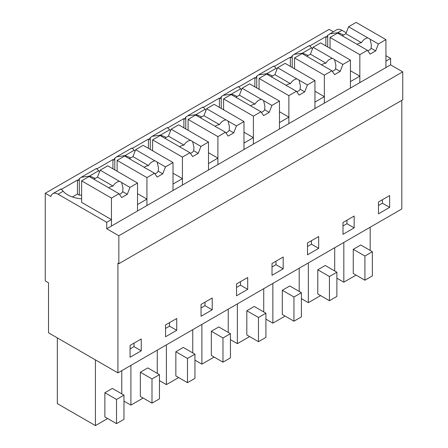 <?xml version="1.0" encoding="UTF-8"?>
<svg xmlns="http://www.w3.org/2000/svg" width="448" height="448" viewBox="0 0 448 448"><rect width="100%" height="100%" fill="white"/><g stroke="black" fill="none" stroke-linecap="round" stroke-linejoin="round"><path stroke-width="0.67" d="M401.806 100.346L401.806 208.97L117.914 372.876L117.914 263.172L118.843 263.71L402.735 99.809L402.735 71.848L390.628 64.854L390.628 58.402L385.924 55.686M333.284 31.746L329.157 29.366L45.265 193.267L50.854 196.493A10.539 6.082 -120 0 1 52.797 193.682L60.805 189.062M309.775 45.931L325.847 36.652L326.782 37.19A10.539 6.082 60 0 1 327.712 35.252L336.689 29.781A10.539 6.082 60 0 1 341.958 30.302L346.231 32.771M390.628 64.854L106.736 228.76L118.843 235.749L402.735 71.848M390.628 58.402L385.924 61.118L385.924 67.57L385.924 39.609L356.121 22.4L348.561 26.762L345.873 33.695L342.255 35.784M118.843 263.71L118.843 235.749M389.648 195.552L378.47 202.009L378.47 213.836L389.648 207.385L389.648 195.552M283.192 257.018L272.014 263.469L272.014 275.302L283.192 268.85L283.192 257.018M236.527 295.786L247.705 289.335L247.705 277.508L236.527 283.959L236.527 295.786M354.161 216.042L342.989 222.494L342.989 234.326L354.161 227.87L354.161 216.042M318.679 236.527L307.502 242.984L307.502 254.811L318.679 248.36L318.679 236.527M176.73 330.31L176.73 318.483L165.553 324.934L165.553 336.762L176.73 330.31L169.512 326.144L169.512 322.65M201.04 304.444L201.04 316.277L212.218 309.826L212.218 297.993L201.04 304.444M130.066 357.252L141.243 350.801L141.243 338.968L130.066 345.419L130.066 357.252M117.914 372.876L48.524 332.814L48.524 282.8L45.265 280.918L45.265 193.267M114.794 169.904L114.794 158.178A10.539 6.082 60 0 0 113.859 160.115L112.93 159.578L96.858 168.857M150.282 149.414L150.282 137.693A10.539 6.082 60 0 0 149.346 139.625L148.417 139.087L132.345 148.366M185.769 128.929L185.769 117.202A10.539 6.082 60 0 0 184.834 119.14L183.904 118.602L167.832 127.882M221.25 108.438L221.25 96.718A10.539 6.082 60 0 0 220.321 98.65L219.391 98.112L203.319 107.391M256.738 87.948L256.738 76.227A10.539 6.082 60 0 0 255.808 78.165L254.878 77.627L238.806 86.906M292.225 67.463L292.225 55.742A10.539 6.082 60 0 0 291.295 57.674L290.36 57.137L274.288 66.416M77.442 180.068L77.442 194.046L79.307 195.121L79.307 178.668A10.539 6.082 60 0 0 78.378 180.606L77.442 180.068L61.37 189.347M329.616 33.863L337.781 32.715L341.958 30.302M343.538 35.039A23.873 13.782 0 0 0 337.781 32.715L337.781 33.197M330.042 48.317L330.042 37.458L337.596 33.096L356.916 44.246A7.902 4.564 -0 0 0 359.078 45.494L367.399 50.299L359.845 54.662L359.845 82.628L359.845 76.177L355.141 78.887L350.437 81.603L350.437 88.06L350.437 60.094L320.634 42.89L313.074 47.253L310.386 54.18L306.768 56.269M294.554 68.807L294.554 57.943L302.109 53.581L321.429 64.736A7.902 4.564 -0 0 0 323.59 65.985L331.918 70.79L324.358 75.152L324.358 103.113L324.358 96.662L319.654 99.378L314.95 102.094L314.95 108.545L314.95 80.584L285.146 63.375L277.592 67.738L274.898 74.67L271.281 76.759M259.067 89.292L259.067 78.434L266.622 74.071L285.942 85.221A7.902 4.564 -0 0 0 288.103 86.47L296.43 91.28L288.87 95.642L288.87 123.603L288.87 117.152L279.462 122.578L279.462 129.035L279.462 101.069L249.659 83.866L242.105 88.228L239.417 95.155L235.794 97.244M223.58 109.782L223.58 98.918L231.14 94.556L250.454 105.711A7.902 4.564 -0 0 0 252.616 106.96L260.943 111.765L253.383 116.127L253.383 144.088L253.383 137.637L243.981 143.069L243.981 149.52L243.981 121.559L214.172 104.35L206.618 108.713L203.93 115.646L200.306 117.734M188.093 130.273L188.093 119.409L195.653 115.046L214.967 126.196A7.902 4.564 -0 0 0 217.129 127.445L225.456 132.255L217.902 136.618L217.902 164.578L217.902 158.127L208.494 163.559L208.494 170.01L208.494 142.05L178.685 124.841L171.13 129.203L168.442 136.13L164.819 138.219M152.606 150.758L152.606 139.894L160.166 135.531L179.48 146.686A7.902 4.564 -0 0 0 181.642 147.935L189.969 152.74L182.414 157.102L182.414 185.069L182.414 178.612L173.006 184.044L173.006 190.495L173.006 162.534L143.203 145.326L135.643 149.688L132.955 156.621L129.338 158.71M93.85 179.2L97.468 177.106L100.156 170.178L107.716 165.816L137.519 183.025L137.519 210.986L137.519 204.534L142.223 201.818L146.927 199.102L146.927 205.554L146.927 177.593L154.482 173.23L157.17 177.055L162.758 173.83L165.446 166.897L157.125 162.092A7.902 4.564 -0 0 0 154.963 160.843C152.354 161.274 150.203 162.859 148.512 165.603A7.902 4.564 -0 0 0 146.082 166.253A7.902 4.564 -0 0 0 144.172 167.322M111.44 219.587L81.637 202.384L81.637 180.874L89.191 176.506L108.511 187.662A7.902 4.564 -0 0 0 110.673 188.91L118.994 193.715L111.44 198.078L111.44 226.044L111.44 219.587L106.736 222.303L58.066 194.208A10.539 6.082 -120 0 0 52.797 193.682M106.736 228.76L106.736 222.303M389.648 207.385L382.43 203.218L382.43 199.724M378.47 205.503L382.43 203.218M283.192 268.85L275.974 264.678L275.974 261.184M272.014 266.963L275.974 264.678M236.527 287.454L240.486 285.169L240.486 281.674M247.705 289.335L240.486 285.169M354.161 227.87L346.942 223.703L346.942 220.209M342.989 225.988L346.942 223.703M318.679 248.36L311.461 244.194L311.461 240.699M307.502 246.478L311.461 244.194M165.553 328.429L169.512 326.144M212.218 309.826L204.999 305.654L204.999 302.159M201.04 307.944L204.999 305.654M130.066 348.919L134.025 346.634L134.025 343.134M141.243 350.801L134.025 346.634M370.182 250.46L370.182 227.226M356.07 275.111L343.823 282.184L336.885 278.18M343.823 282.184L343.823 242.446M360.73 245L353.276 249.301L364.918 256.026L372.372 251.72L360.73 245M372.372 251.72L372.372 275.918L364.918 280.224L353.276 273.498L353.276 249.301M249.614 336.577L237.367 343.65L237.367 303.906M263.726 311.92L263.726 288.691M254.268 306.466L246.82 310.766L258.462 317.486L265.91 313.186L254.268 306.466M265.91 313.186L265.91 337.383L258.462 341.684L246.82 334.964L246.82 310.766M237.367 343.65L230.429 339.64M214.127 357.067L201.88 364.134L201.88 324.397M228.239 332.41L228.239 309.176M218.786 326.95L211.333 331.251L222.975 337.977L230.429 333.67L218.786 326.95M230.429 333.67L230.429 357.874L222.975 362.174L211.333 355.454L211.333 331.251M201.88 364.134L194.942 360.13M334.695 270.945L334.695 247.716M320.589 295.602L308.336 302.674L301.398 298.665M308.336 302.674L308.336 262.931M325.242 265.49L317.794 269.791L329.437 276.511L336.885 272.21L325.242 265.49M336.885 272.21L336.885 296.408L329.437 300.709L317.794 293.989L317.794 269.791M299.208 291.435L299.208 268.201M285.102 316.092L272.854 323.159L265.91 319.155M272.854 323.159L272.854 283.422M289.755 285.975L282.307 290.276L293.95 297.002L301.398 292.695L289.755 285.975M301.398 292.695L301.398 316.898L293.95 321.199L282.307 314.474L282.307 290.276M143.153 398.042L130.906 405.11L123.967 401.106M130.906 405.11L130.906 365.372M157.265 373.386L157.265 350.157M147.812 367.926L140.358 372.226L152.001 378.952L159.454 374.651L147.812 367.926M159.454 374.651L159.454 398.849L152.001 403.15L140.358 396.43L140.358 372.226M178.64 377.552L166.393 384.625L159.454 380.621M166.393 384.625L166.393 344.882M192.752 352.895L192.752 329.666M183.299 347.441L175.846 351.742L187.488 358.462L194.942 354.161L183.299 347.441M194.942 354.161L194.942 378.358L187.488 382.659L175.846 375.939L175.846 351.742M107.666 418.527L95.418 425.6L95.418 359.89M121.778 393.87L121.778 370.642M112.325 388.416L104.871 392.717L116.519 399.437L123.967 395.136L112.325 388.416M123.967 395.136L123.967 419.334L116.519 423.64L104.871 416.914L104.871 392.717M95.418 425.6L57.327 403.609L57.327 337.893M96.163 168.935C96.102 168.078 96.93 168.689 98.666 170.766A23.873 13.782 0 0 0 99.562 171.713M112.93 159.578L112.93 168.829M114.794 158.178L116.698 156.794L124.858 155.641L134.154 150.282A23.873 13.782 0 0 0 135.05 151.222M131.65 148.445C131.583 147.588 132.418 148.204 134.154 150.282M148.417 139.087L148.417 148.338M150.282 137.693L152.186 136.304L160.345 135.156L169.635 129.791A23.873 13.782 0 0 0 170.537 130.738M167.138 127.96C167.07 127.103 167.905 127.714 169.635 129.791M183.904 118.602L183.904 127.848M185.769 117.202L187.673 115.819L195.832 114.666L205.122 109.301A23.873 13.782 0 0 0 206.024 110.247M202.625 107.47C202.558 106.613 203.392 107.223 205.122 109.301M219.391 98.112L219.391 107.363M221.25 96.718L223.16 95.329L231.319 94.181L240.61 88.816A23.873 13.782 0 0 0 241.506 89.762M238.112 86.985C238.045 86.128 238.879 86.738 240.61 88.816M254.878 77.627L254.878 86.873M256.738 76.227L258.647 74.838L266.806 73.69L276.097 68.326A23.873 13.782 0 0 0 276.993 69.272M273.599 66.494C273.532 65.638 274.366 66.248 276.097 68.326M290.36 57.137L290.36 66.388M292.225 55.742L294.129 54.354L302.294 53.206L311.584 47.841A23.873 13.782 0 0 0 312.48 48.787M309.081 46.01C309.019 45.153 309.848 45.763 311.584 47.841M325.847 36.652L325.847 45.898M327.712 35.252L327.712 46.973M60.682 189.42C60.614 188.569 61.449 189.179 63.179 191.257A23.873 13.782 0 0 0 81.637 198.789M77.442 194.046L72.386 196.969M79.307 178.668L81.211 177.279L89.376 176.131L98.666 170.766M308.05 55.53A23.873 13.782 0 0 0 302.294 53.206L302.294 53.687M359.845 76.177L350.437 70.745M324.358 96.662L314.95 91.23M272.563 76.014A23.873 13.782 0 0 0 266.806 73.69L266.806 74.172M288.87 117.152L279.462 111.72M237.082 96.505A23.873 13.782 0 0 0 231.319 94.181L231.319 94.662M253.383 137.637L243.981 132.205M201.594 116.99A23.873 13.782 0 0 0 195.832 114.666L195.832 115.153M217.902 158.127L208.494 152.695M166.107 137.48A23.873 13.782 0 0 0 160.345 135.156L160.345 135.638M182.414 178.612L173.006 173.18M130.62 157.97A23.873 13.782 0 0 0 124.858 155.641L124.858 156.128M146.927 199.102L137.519 193.67M95.133 178.455A23.873 13.782 0 0 0 89.376 176.131L89.376 176.613M81.637 195.222A23.862 13.776 0 0 0 79.307 195.121M364.918 280.224L364.918 256.026M258.462 341.684L258.462 317.486M222.975 362.174L222.975 337.977M329.437 300.709L329.437 276.511M293.95 321.199L293.95 297.002M152.001 403.15L152.001 378.952M187.488 382.659L187.488 358.462M116.519 423.64L116.519 399.437M348.561 26.762L367.881 37.918A7.902 4.564 -0 0 1 370.042 39.161L378.37 43.971L375.676 50.898L370.093 54.124L367.399 50.299M385.924 39.609L378.37 43.971M330.042 37.458L359.845 54.662M367.881 37.918C365.271 38.343 363.121 39.934 361.43 42.678A7.902 4.564 -0 0 0 358.999 43.322A7.902 4.564 -0 0 0 357.09 44.391M367.819 50.893L369.986 49.666A7.902 4.564 -0 0 0 371.112 48.261L375.676 50.898M370.042 39.161L371.381 44.766L371.112 48.261M345.873 33.695L361.43 42.678M313.074 47.253L332.394 58.402A7.902 4.564 -0 0 1 334.555 59.651L342.882 64.456L340.194 71.389L334.606 74.614L331.918 70.79M350.437 60.094L342.882 64.456M294.554 57.943L324.358 75.152M332.394 58.402C329.784 58.834 327.639 60.418 325.948 63.162A7.902 4.564 -0 0 0 323.512 63.812A7.902 4.564 -0 0 0 321.608 64.882M332.332 71.378L334.505 70.157A7.902 4.564 -0 0 0 335.625 68.751L340.194 71.389M334.555 59.651L335.894 65.257L335.625 68.751M310.386 54.18L325.948 63.162M277.592 67.738L296.906 78.893A7.902 4.564 -0 0 1 299.068 80.142L307.395 84.946L304.707 91.874L299.118 95.105L296.43 91.28M314.95 80.584L307.395 84.946M259.067 78.434L288.87 95.642M296.906 78.893C294.297 79.318 292.152 80.909 290.461 83.653A7.902 4.564 -0 0 0 288.025 84.297A7.902 4.564 -0 0 0 286.121 85.372M296.845 91.868L299.018 90.642A7.902 4.564 -0 0 0 300.138 89.242L304.707 91.874M299.068 80.142L300.406 85.742L300.138 89.242M274.898 74.67L290.461 83.653M242.105 88.228L261.419 99.378A7.902 4.564 -0 0 1 263.581 100.626L271.908 105.437L269.22 112.364L263.631 115.59L260.943 111.765M279.462 101.069L271.908 105.437M223.58 98.918L253.383 116.127M261.419 99.378C258.815 99.809 256.665 101.394 254.974 104.138A7.902 4.564 -0 0 0 252.538 104.787A7.902 4.564 -0 0 0 250.634 105.857M261.358 112.358A7.902 4.564 -0 0 0 263.53 111.132A7.902 4.564 -0 0 0 264.65 109.726L269.22 112.364M263.581 100.626L264.919 106.232L264.65 109.726M239.417 95.155L254.974 104.138M206.618 108.713L225.932 119.868A7.902 4.564 -0 0 1 228.094 121.117L236.421 125.922L233.733 132.854L228.144 136.08L225.456 132.255M243.981 121.559L236.421 125.922M188.093 119.409L217.902 136.618M225.932 119.868C223.328 120.299 221.178 121.884 219.486 124.628A7.902 4.564 -0 0 0 217.05 125.272A7.902 4.564 -0 0 0 215.146 126.347M225.876 132.849A7.902 4.564 -0 0 0 228.043 131.622A7.902 4.564 -0 0 0 229.163 130.217L233.733 132.854M228.094 121.117L229.438 126.717L229.163 130.217M203.93 115.646L219.486 124.628M171.13 129.203L190.45 140.353A7.902 4.564 -0 0 1 192.606 141.602L200.934 146.412L198.246 153.339L192.657 156.565L189.969 152.74M208.494 142.05L200.934 146.412M152.606 139.894L182.414 157.102M190.45 140.353C187.841 140.784 185.69 142.369 183.999 145.113A7.902 4.564 -0 0 0 181.569 145.762A7.902 4.564 -0 0 0 179.659 146.832M190.389 153.334A7.902 4.564 -0 0 0 192.556 152.107A7.902 4.564 -0 0 0 193.682 150.702L198.246 153.339M192.606 141.602L193.95 147.207L193.682 150.702M168.442 136.13L183.999 145.113M154.482 173.23L146.154 168.42A7.902 4.564 -0 0 1 143.993 167.171L124.678 156.022L117.124 160.384L117.124 171.248M173.006 162.534L165.446 166.897M135.643 149.688L154.963 160.843M117.124 160.384L146.927 177.593M154.902 173.824A7.902 4.564 -0 0 0 157.069 172.598A7.902 4.564 -0 0 0 158.194 171.192L162.758 173.83M157.125 162.092L158.463 167.692L158.194 171.192M132.955 156.621L148.512 165.603M100.156 170.178L119.476 181.328A7.902 4.564 -0 0 1 121.638 182.577L129.965 187.387L127.277 194.314L121.688 197.54L118.994 193.715M137.519 183.025L129.965 187.387M81.637 180.874L111.44 198.078M119.476 181.328C116.866 181.759 114.716 183.344 113.025 186.088A7.902 4.564 -0 0 0 110.594 186.738A7.902 4.564 -0 0 0 108.685 187.807M119.414 194.309A7.902 4.564 -0 0 0 121.582 193.082A7.902 4.564 -0 0 0 122.707 191.677L127.277 194.314M121.638 182.577L122.976 188.182L122.707 191.677M97.468 177.106L113.025 186.088M58.066 194.208L63.179 191.257M81.211 177.279L96.286 168.577M116.698 156.789L131.774 148.086M152.186 136.304L167.261 127.602M187.673 115.814L202.748 107.111M223.16 95.329L238.235 86.621M258.642 74.838L273.722 66.136M294.129 54.354L309.21 45.646"/></g></svg>
